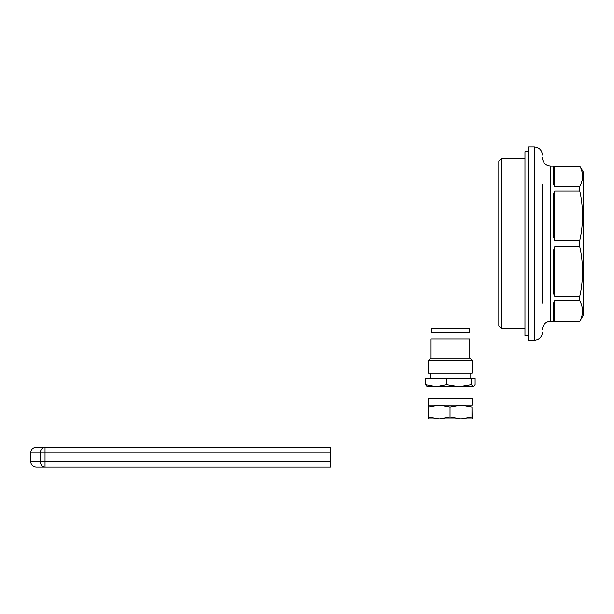 <?xml version="1.0" encoding="UTF-8"?>
<svg xmlns="http://www.w3.org/2000/svg" width="614" height="614" viewBox="0 0 614 614"><rect width="100%" height="100%" fill="white"/><g stroke="black" fill="none" stroke-linecap="round" stroke-linejoin="round"><path stroke-width="0.92" d="M469.395 328.667L431.251 328.667L431.251 332.205L469.395 332.205L469.395 328.667M469.81 358.092L469.81 339.02L430.844 339.02L430.844 358.092M428.526 373.082L472.12 373.082L472.12 360.272L428.526 360.272L428.526 373.082M472.12 360.272L469.94 358.092L430.706 358.092L428.526 360.272M471.383 378.531L471.383 384.633L473.256 386.705L475.136 384.633L475.136 378.531L425.517 378.531L425.517 384.633L436.047 386.705L426.93 386.567M473.486 386.705L458.98 386.705L471.383 384.633M446.57 378.531L446.57 384.633L458.98 386.705L436.047 386.705L446.57 384.633M427.39 386.705L425.517 384.633M450.054 416.914L450.054 407.182L439.225 405.232L428.395 407.182L428.395 416.914L439.225 418.855L450.054 416.914L461.022 418.855L471.989 416.914L471.989 407.182L461.022 405.232L450.054 407.182M439.225 405.232L428.526 405.232L428.395 407.182M471.989 407.182L472.12 418.855L428.526 418.855L428.395 416.914M472.12 418.855L471.989 416.914M428.388 398.148L472.258 398.148L428.388 398.148L428.388 405.232L472.258 405.232L428.388 405.232L428.388 398.148M472.258 405.232L472.258 398.148L468.021 398.148M460.922 398.148L435.472 398.148M330.439 461.636L45.029 461.636L45.029 467.085L330.439 467.085L330.439 447.468L36.149 447.468C32.841 447.79 31.022 449.609 30.7 452.917L45.029 452.917L45.029 447.468A5.449 4.682 90 0 0 40.347 452.917L40.347 461.636A5.449 4.682 90 0 0 45.029 467.085L36.149 467.085C32.841 466.763 31.022 464.951 30.7 461.636L30.7 452.917M524.985 151.681L528.531 151.681L524.985 151.681L524.985 335.612L528.531 335.612M582.11 172.327L582.54 176.302M554.688 321.245L553.329 320.953L553.329 303.539L554.688 300.737L554.688 321.245L579.785 321.245C583.438 314.437 583.438 307.606 579.785 300.737L554.688 300.737M554.688 296.293L553.329 293.078L553.329 251.049L554.688 246.782L554.688 296.293L579.785 296.293C583.438 279.869 583.438 263.368 579.785 246.782L554.688 246.782M554.688 186.556L553.329 183.747L553.329 166.34L554.688 166.049L554.688 186.556L579.785 186.556C583.438 179.756 583.438 172.918 579.785 166.049L554.688 166.049M579.785 166.049L550.604 165.987C545.639 165.504 542.914 162.779 542.423 157.813M579.785 165.987L583.3 172.073L583.3 315.22L579.785 321.245M579.785 300.737L579.785 296.293M579.785 246.782L579.785 240.504L554.688 240.504L553.329 236.244L553.329 194.216L554.688 191L554.688 240.504M579.785 240.504C583.438 224.079 583.438 207.578 579.785 191L554.688 191M579.785 191L579.785 186.556M582.486 309.594L582.54 311.014M542.423 303.024L542.423 184.269M542.423 155.089C541.939 150.123 539.215 147.398 534.249 146.915L528.531 146.915L528.531 340.379L534.249 340.379L534.249 146.915M524.985 328.797L501.554 328.797L501.554 158.489L524.985 158.489M501.554 328.797L498.829 326.072L498.829 161.221L501.554 158.489M330.439 452.917L45.029 452.917L45.029 461.636L30.7 461.636M579.785 321.306L550.604 321.306L550.604 165.987M430.567 373.082L430.567 378.531M470.078 373.082L470.078 378.531M550.604 321.306C545.639 321.79 542.914 324.514 542.423 329.48M534.249 340.379C539.215 339.895 541.939 337.17 542.423 332.205"/></g></svg>
